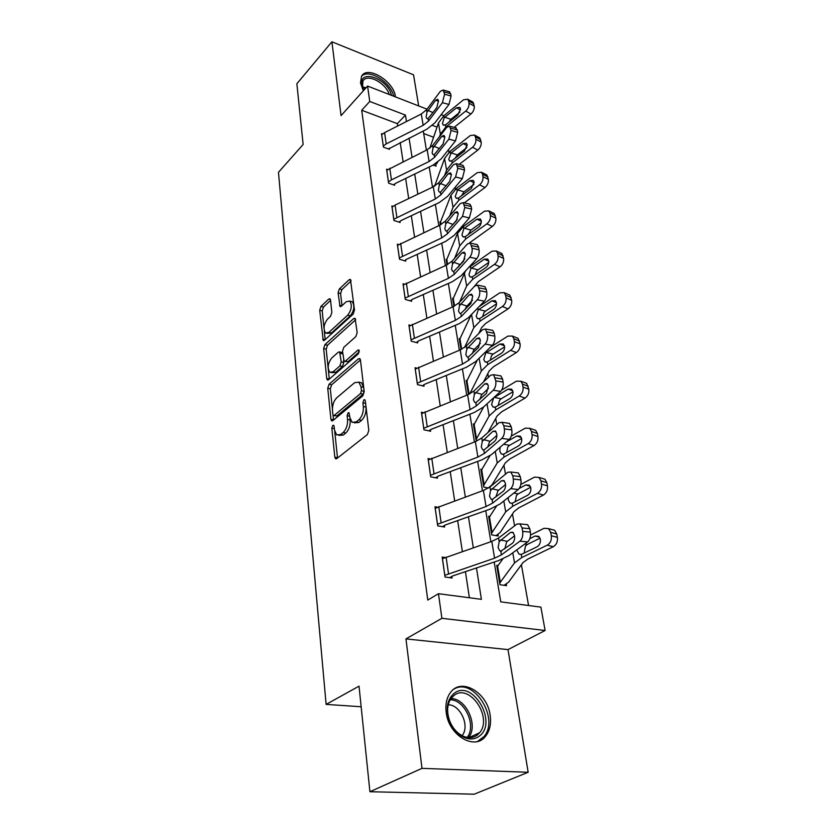<?xml version="1.0" encoding="UTF-8"?>
<svg xmlns="http://www.w3.org/2000/svg" width="836" height="836" viewBox="0 0 836 836"><rect width="100%" height="100%" fill="white"/><g stroke="black" fill="none" stroke-linecap="round" stroke-linejoin="round"><path stroke-width="1.25" d="M332.78 425.388L331.84 428.21L334.828 457.167L335.529 458.745L336.762 458.63L367.401 434.532L368.812 430.331L365.301 400.778L364.82 399.733L363.859 399.848L362.887 402.753L363.326 406.526C363.618 412.158 362.134 416.579 358.863 419.808L356.293 421.877L352.092 422.358L349.887 417.498L348.999 412.702L348.089 412.806L347.128 415.67L347.546 419.411C347.797 424.981 346.344 429.338 343.168 432.484L340.67 434.49L336.668 434.939L334.505 430.049L334.118 426.339L333.648 425.284L332.78 425.388M365.531 402.691L365.99 407.122L363.326 406.526M395.438 96.892L395.386 96.527C393.829 81.092 367.15 64.936 361.528 76.306L360.504 82.952L363.326 90.811M446.205 712.335C448.535 735.555 475.224 751.167 485.82 735.931C489.875 730.518 491.317 723.642 490.157 715.302C487.43 692.375 461.2 677.066 450.426 692.563C446.643 697.715 445.233 704.309 446.205 712.335M330.513 300.019L329.98 298.797L328.705 299.058L320.972 306.394L319.707 310.26L323.25 340.492L324.483 340.262L353.158 314.106L354.495 310.072L350.451 279.433L349.093 279.715L339.395 288.922L338.089 292.851L340.043 306.519L341.349 306.269L346.188 301.765L349.772 301.075C352.311 305.161 351.632 309.853 347.734 315.151L328.903 332.404L325.559 333.021C323.072 328.997 323.72 324.378 327.493 319.153L330.565 316.301L331.861 312.382L330.513 300.019M397.675 125.996L397.309 123.634L361.716 110.268L369.742 101.459L367.589 86.056L427.018 109.182M369.92 791.723L422.002 768.347L528.164 772.265L474.2 794.2L369.92 791.723L359.031 686.168L326.113 704.393L278.472 172.31L303.134 144.471L296.864 83.736L331.913 41.8L341.067 115.629L367.589 86.056M528.164 772.265L508.006 649.614L405.951 638.903L422.002 768.347M405.951 638.903L441.899 618.306L438.472 593.706L481.4 599.328L476.478 567.957M361.716 110.268L427.792 600.081L438.472 593.706M329.05 384.257L327.733 388.217L330.931 419.296L331.578 420.78L332.822 420.633L362.824 395.825L364.214 391.687L360.441 360.002L359.804 358.613L358.445 358.811L329.05 384.257L331.62 384.842L330.304 388.803L332.404 409.023M326.73 378.52L323.647 348.549L324.932 344.631L353.68 318.547L355.039 318.307L357.181 332.561L355.822 336.615L343.847 347.253L342.52 351.266L344.098 361.288L345.404 361.079L357.965 350.096L358.926 349.95L358.404 353.774L328.579 379.722L327.336 379.91L326.73 378.52L329.279 379.116M418.669 105.932L413.548 74.822L331.913 41.8M326.113 704.393L361.152 706.754M469.393 597.761L465.422 571.657M462.35 551.467L457.658 520.598M454.659 500.848L450.217 471.64M447.281 452.307L443.08 424.678M440.196 405.742L436.225 379.565M433.403 361.016L429.631 336.218M426.862 318.035L423.288 294.523M420.581 276.695L417.185 254.384M414.531 236.901L411.312 215.73M408.7 198.571L405.648 178.465M403.088 161.63L400.183 142.528M444.877 557.487L442.171 557.079L445.024 577.007L452.077 578L451.827 576.328M437.301 507.18L434.96 506.762L437.698 525.865L444.627 527.025L444.397 525.426M430.101 458.933L428.053 458.515L430.676 476.833L437.479 478.15L437.259 476.614M423.235 412.608L421.417 412.2L423.936 429.788L430.634 431.24L430.415 429.767L431.428 429.223L474.169 412.535L483.595 407.007L500.597 391.394L493.271 390.234C495.382 387.852 496.218 384.738 495.779 380.871L493.585 374.695L490.617 375.228L473.866 391.091L467.627 394.832L421.626 413.653M416.673 368.112L415.043 367.704L417.457 384.612L424.051 386.19L423.842 384.779L424.824 384.215L466.613 367.171L475.809 361.486L492.31 345.341L485.11 344.077C487.158 341.642 487.973 338.57 487.555 334.849L485.517 329.039L482.571 329.677L466.289 346.052L460.208 349.897L415.241 369.104M410.392 325.329L408.909 324.932L411.239 341.182L417.718 342.885L417.519 341.527M404.363 284.167L403.015 283.77L405.251 299.413L411.636 301.232L411.437 299.915M398.563 244.53L397.34 244.143L399.493 259.212L405.773 261.125L405.585 259.86M393.004 206.346L391.865 205.969L393.944 220.485L400.12 222.491L399.942 221.268M387.643 169.52L386.587 169.154L388.594 183.157L394.686 185.247L394.508 184.066M382.47 134L381.498 133.645L383.442 147.157L389.43 149.31L389.262 148.181M528.561 605.515L521.403 564.749M514.579 525.875L512.478 513.941M505.498 474.179L503.92 465.234M496.803 424.688L495.717 418.491M488.475 377.266L487.827 373.598M480.481 331.777L480.251 330.45M462.151 227.455L461.974 226.42M455.432 189.187L455.108 187.327M448.953 152.298L448.493 149.686M433.581 137.24L423.685 133.53M498.235 565.544L496.73 565.314L499.938 584.719L506.574 585.66L506.302 584.03M489.969 516.523L488.621 516.282L491.704 534.904L498.225 536.001L497.963 534.444M488.527 488.005L483.793 487.085L480.836 469.205L482.058 469.456M476.447 441.209L473.354 423.956L474.472 424.218M467.188 380.704L466.154 380.443L468.474 394.477M460.187 338.831L459.225 338.57L461.044 349.532M453.457 298.504L452.558 298.243L453.896 306.352M446.967 259.63L446.131 259.369L447.03 264.834M440.718 222.146L439.924 221.885L440.426 224.894M434.699 185.968L433.947 185.707L434.062 186.428M433.184 165.079L436.068 166.113L435.88 165.005M494.201 562.032L500.754 601.868L540.892 607.124L545.114 630.49L441.899 618.306M508.006 649.614L545.114 630.49M441.157 114.678L443.864 115.723L463.562 99.777L467.69 99.212L472.936 102.117L474.252 106.099C474.524 109.056 473.427 111.679 470.95 113.968L465.694 111.094C468.17 108.795 469.268 106.162 469.006 103.204L474.252 106.099M451.67 118.764L452.704 119.172M406.463 121.533L405.45 115.086L369.742 101.459M473.301 547.726L468.453 516.773M465.338 496.981L460.751 467.721M457.72 448.347L453.373 420.654M450.395 401.688L446.288 375.458M443.373 356.888L439.475 332.038M436.622 313.834L432.923 290.27M430.122 272.421L426.621 250.079M423.873 232.575L420.55 211.372M417.854 194.203L414.698 174.066M412.054 157.21L409.055 138.086M423.267 130.98L426.412 150.135M429.192 167.012L432.515 187.191M435.347 204.392L438.837 225.647M441.732 243.182L445.41 265.576M448.357 283.467L452.245 307.084M455.244 325.34L459.351 350.253M462.412 368.885L466.739 395.188M469.874 414.207L474.451 441.993M477.649 461.43L482.476 490.795M485.747 510.66L490.857 541.718M437.029 127.135L432.515 125.41M397.309 123.634L405.45 115.086M338.904 435.399L343.314 435.034L340.67 434.49M349.97 418.104L350.18 419.975C350.441 425.534 348.978 429.882 345.801 433.027L343.314 435.034M354.401 422.849L358.947 422.452L356.293 421.877M365.99 407.122C366.283 412.744 364.789 417.164 361.518 420.383L358.947 422.452M334.745 431.533L337.525 458.023M360.441 359.982L331.62 384.842M333.041 415.116L333.554 420.017M332.885 414.478L333.345 415.513L334.212 415.408L360.494 393.578L361.465 390.684L360.995 386.765L358.884 382.136L354.589 382.71L336.762 397.779C333.679 400.935 332.258 405.22 332.477 410.622L332.885 414.478M333.804 415.617L336.824 415.962L334.212 415.408M359.083 382.292L361.507 382.752L363.639 387.371L364.099 391.29L363.127 394.184L336.824 415.962M329.29 379.095L328.224 368.864M328.172 368.373L326.176 349.176L323.647 348.549M355.655 319.77L327.472 345.268L326.176 349.176M344.714 361.434L347.985 361.716L359.334 351.82M331.704 358.048C327.816 363.326 327.19 368.08 329.823 372.302L333.167 371.769L339.876 365.917L341.203 361.904L339.646 351.914L338.361 352.134L331.704 358.048M331.432 372.678L335.738 372.386L333.167 371.769M343.523 360.232L343.784 362.531L342.446 366.534L335.738 372.386M342.77 353.586L341.621 352.405M327.022 333.397L331.432 333.052L328.903 332.404M350.827 301.368L352.322 301.775C354.872 305.861 354.192 310.543 350.294 315.83L331.432 333.052M351.036 280.99L341.903 289.622L340.607 293.551L341.987 305.673M330.554 300.364L323.469 307.073L322.194 310.919L324.002 328.224M324.263 330.805L325.183 339.625M504.077 585.304L508.549 582.222L522.991 562.586L527.861 559.044L553.307 546.723L547.256 545.166C550.433 543.17 551.791 540.025 551.342 535.751L557.382 537.36C557.842 541.613 556.483 544.738 553.307 546.723M496.992 566.923L499.709 583.068L514.527 562.9L521.789 557.56L547.256 545.166M497.033 566.902L502.823 558.96M530.578 535.019L544.079 528.289L548.615 528.655L554.644 530.285L556.724 533.985L557.382 537.36M539.481 537.182L535.124 536.033L538.677 536.325L540.338 539.314C540.693 542.721 539.607 545.208 537.099 546.796L521.246 554.446L519.041 554.132L517.233 550.914M556.724 533.985L550.694 532.365L551.342 535.751M550.694 532.365L548.615 528.655M535.124 536.033L529.867 538.656M551.572 529.46L554.644 530.285M524.694 544.09L527.338 544.445L540.014 538.185M527.338 544.445L525.52 545.981L524.308 551.844M442.411 558.73L491.808 541.394L498.559 538.039L516.93 524.078L519.908 523.89L522.051 527.944L522.667 531.372L530.4 532.135L529.784 528.718L522.051 527.944M449.643 577.655L452.924 575.837L498.82 560.486L509.03 555.553L527.683 541.906L519.95 541.174C522.27 538.99 523.169 535.73 522.667 531.372M442.453 558.699L444.825 575.314L494.578 558.197L501.391 554.885L519.95 541.174M514.6 535.824L506.679 541.853L504.787 548.907M530.4 532.135C530.912 536.472 530.014 539.732 527.683 541.906M525.342 524.444L527.62 524.674L529.784 528.718M499.165 541.644L510.524 532.396L512.844 532.25L514.548 535.51C514.945 538.959 514.224 541.55 512.405 543.275L500.774 551.227L499.761 550.778L498.11 547.622L499.165 541.644L498.559 538.039M454.251 693.253C472.518 678.811 498.319 722.753 479.258 736.192C474.367 739.724 468.756 739.86 462.454 736.6C456.56 733.182 452.182 727.822 449.319 720.517C445.504 708.385 447.145 699.304 454.251 693.253M477.241 735.095L479.582 732.775C492.979 717.466 469.435 683.033 454.105 695.364L451.294 698.112C447.103 704.121 446.529 711.614 449.549 720.59C452.192 727.341 456.237 732.294 461.681 735.461C467.512 738.481 472.706 738.355 477.241 735.095M448.211 704.842C460.312 704.403 470.24 726.275 462.068 735.659M477.565 741.459L483.96 736.579C499.918 718.417 473.427 676.878 453.906 689.157M363.441 90.685L361.695 85.22C358.78 68.207 387.904 78.448 391.541 95.377M389.283 94.499C385.584 82.597 366.941 73.025 362.908 81.155L362.479 88.397M393.756 96.234C390.914 82.168 368.477 68.165 361.507 76.358M496.041 535.636L500.137 532.532L514.004 511.653L518.717 507.912L543.473 495.048L537.506 493.292C540.599 491.244 541.927 488.161 541.498 484.054L547.455 485.852C547.883 489.938 546.556 493.01 543.473 495.048M488.872 517.829L491.484 533.316L505.707 511.872L512.74 506.24L537.506 493.292M488.914 517.798L496.375 506.386M520.859 484.399L534.465 477.137L539.001 477.408L544.936 479.227L546.828 482.623L547.455 485.852M530.233 486.291L525.75 484.953L529.293 485.173L530.808 487.921C531.142 491.181 530.087 493.627 527.641 495.257L512.217 503.251L509.981 502.99L508.33 500.022L508.288 497.462M546.828 482.623L540.882 480.815L541.498 484.054M540.882 480.815L539.001 477.408M525.75 484.953L519.313 488.381M542.23 478.401L544.936 479.227M513.753 493.115L518.247 493.846L530.651 487.284M518.247 493.846L516.481 495.393L515.289 501.109M488.266 487.952L492.07 484.828L505.383 462.81L509.96 458.901L534.047 445.546L528.174 443.623C531.184 441.523 532.48 438.503 532.072 434.553L537.945 436.528C538.353 440.457 537.057 443.467 534.047 445.546M481.076 470.678L483.584 485.559L497.242 462.945L504.066 457.052L528.174 443.623M481.118 470.658L489.927 455.808M511.298 436.078L525.269 428.147L529.763 428.314L535.625 430.31L537.349 433.435L537.945 436.528M521.319 437.521L516.773 436.016L520.295 436.152L521.674 438.691C521.988 441.826 520.953 444.229 518.581 445.891L503.565 454.199L501.307 453.979L499.803 451.241L500.116 447.239M537.349 433.435L531.487 431.449L532.072 434.553M531.487 431.449L529.763 428.314M516.773 436.016L506.25 441.983M533.243 429.495L535.625 430.31M503.606 444.24L509.532 445.337L521.643 438.513M509.532 445.337L507.818 446.894L506.647 452.475M435.19 508.34L483.396 490.46L489.969 486.96L507.776 472.298L510.765 471.995L512.729 475.715L513.314 478.997L520.901 479.916L520.305 476.645L512.729 475.715M442.495 526.67L445.452 524.914L490.251 509.061L500.189 503.909L518.268 489.53L510.671 488.652C512.907 486.395 513.785 483.177 513.314 478.997M437.468 524.266L486.05 506.543L492.686 503.084L510.671 488.652M505.571 484.493L497.942 490.795L495.988 496.605M520.901 479.916C521.392 484.075 520.514 487.284 518.268 489.53M516.282 472.674L518.33 472.925L520.305 476.645M490.554 490.418L501.558 480.742L503.889 480.512L505.456 483.511C505.822 486.824 505.132 489.373 503.366 491.16L492.09 499.594L491.035 499.144L489.52 496.25L490.554 490.418L489.969 486.96M428.262 460.03L475.35 441.648L481.745 438.022L499.019 422.723L501.997 422.305L503.794 425.733L504.359 428.878L511.82 429.934L511.245 426.799L503.794 425.733M435.587 477.784L438.294 476.081L482.038 459.79L491.714 454.439L509.239 439.412L501.788 438.388C503.951 436.058 504.808 432.891 504.359 428.878M430.456 475.297L477.889 457.073L484.347 453.478L501.788 438.388M496.877 435.378L489.562 441.868L487.67 447.26M511.82 429.934C512.28 433.936 511.423 437.103 509.239 439.412M507.588 423.11L509.427 423.382L511.245 426.799M482.309 441.335L492.979 431.292L495.309 430.968L496.741 433.727C497.096 436.914 496.417 439.422 494.713 441.262L483.783 450.134L482.675 449.705L481.285 447.03L482.309 441.335L481.745 438.022M487.879 432.588L497.117 415.962L501.558 411.887L525.018 398.103L519.229 396.013C522.155 393.871 523.43 390.903 523.043 387.11L528.822 389.242C529.219 393.024 527.955 395.971 525.018 398.103M473.584 425.378L475.997 439.684L489.133 416.014L495.748 409.891L519.229 396.013M473.625 425.357L483.616 406.996M501.673 390.046L516.439 381.164L520.912 381.247L526.68 383.39L528.822 389.242M512.729 390.746L508.163 389.095L511.663 389.148L512.928 391.488C513.22 394.508 512.207 396.87 509.897 398.563L495.267 407.142L493 406.986L491.61 404.446L493.637 397.894L494.337 397.382L501.172 398.793L512.97 391.76M528.258 386.274L522.479 384.132L523.043 387.11M522.479 384.132L520.912 381.247M508.163 389.095L494.337 397.382M524.6 382.616L526.68 383.39M501.172 398.793L499.5 400.371L498.266 405.146M483.553 381.916L489.175 370.965L493.491 366.753L516.355 352.573L510.65 350.336C513.503 348.163 514.746 345.258 514.38 341.6L520.086 343.868C520.452 347.515 519.219 350.409 516.355 352.573M469.801 393.85L481.337 370.954L487.764 364.611L510.65 350.336M466.383 381.812L477.408 359.919M490.366 347.253L507.964 336.093L512.405 336.072L518.09 338.361L520.086 343.868M504.442 345.843L499.897 344.056L503.366 344.035L504.526 346.198C504.808 349.103 503.815 351.423 501.558 353.137L487.304 361.978L485.026 361.873L483.751 359.522L485.737 353.095L486.427 352.573L493.146 354.109L504.61 346.898M519.532 341.025L513.837 338.747L514.38 341.6M513.837 338.747L512.405 336.072M499.897 344.056L486.427 352.573M516.272 337.629L518.09 338.361M493.146 354.109L491.505 355.687L490.283 360.138M478.809 333.459L481.546 327.722L485.737 323.386L508.037 308.86L502.405 306.488C505.195 304.283 506.407 301.42 506.062 297.898L511.684 300.302C512.04 303.813 510.827 306.666 508.037 308.86M464.534 347.536L473.845 327.649L480.094 321.118L502.405 306.488M459.445 339.886L471.201 314.796M479.112 306.593L499.834 292.799L504.223 292.684L509.835 295.108L511.684 300.302M496.459 302.684L491.955 300.793L495.403 300.699L496.459 302.705C496.72 305.506 495.758 307.784 493.553 309.529L479.645 318.579L477.377 318.526L476.206 316.353L478.14 310.041L478.809 309.508L485.434 311.159L496.542 303.834M511.162 297.564L505.54 295.16L506.062 297.898M505.54 295.16L504.223 292.684M491.955 300.793L478.809 309.508M508.236 294.418L509.835 295.108M485.434 311.159L483.835 312.748L482.623 316.708M428.941 430.874L430.456 429.746M421.657 413.621L423.758 428.283L470.062 409.63L476.353 405.92L493.271 390.234M488.485 388.353L481.536 394.947L479.718 399.692M495.779 380.871L503.105 382.052L502.561 379.053L495.246 377.862M503.105 382.052C503.554 385.908 502.718 389.022 500.597 391.394M499.238 375.625L500.889 375.897L502.561 379.053M474.399 394.268L484.755 383.891L487.075 383.484L488.402 386.023L486.416 393.453L475.809 402.712L474.67 402.304L473.395 399.838L474.399 394.268L473.866 391.091M422.514 385.824L423.873 384.748M417.258 383.191L462.548 364.099L468.682 360.285L485.11 344.077M480.376 343.303L473.824 349.908L472.162 353.847M487.555 334.849L494.766 336.145L494.233 333.271L487.043 331.955M494.766 336.145C495.184 339.855 494.369 342.927 492.31 345.341M491.223 330.084L492.697 330.345L494.233 333.271M466.801 349.103L476.875 338.423L479.185 337.922L480.397 340.283L478.464 347.598L468.17 357.202L467 356.826L465.83 354.548L466.801 349.103L466.289 346.052M411.04 339.824L409.138 326.239L453.091 306.718L459.027 302.789L474.838 285.954L477.764 285.201L479.665 290.677L486.751 292.088L486.249 289.329L479.174 287.908M416.328 342.52L418.481 340.952L459.351 323.595L468.327 317.774L484.357 301.159L477.283 299.779C479.268 297.302 480.063 294.272 479.665 290.677M411.082 339.792L455.338 320.376L461.326 316.468L477.283 299.779M472.528 300.134L466.415 306.645L464.994 309.707M486.751 292.088C487.148 295.662 486.353 298.692 484.357 301.159M483.511 286.361L484.828 286.623L486.249 289.329M459.518 305.725L469.299 294.774L471.598 294.188L472.716 296.372L470.825 303.583L460.824 313.51L459.633 313.155L458.556 311.044L459.518 305.725L459.027 302.789M473.793 287.061L478.286 281.69L500.043 266.841L494.494 264.354C497.211 262.128 498.402 259.306 498.068 255.91L503.617 258.439C503.951 261.825 502.76 264.625 500.043 266.841M459.539 302.245L466.645 285.996L472.716 279.297L494.494 264.354M452.767 299.507L465.537 270.937M468.453 267.75L492.017 251.197L496.365 250.988L501.893 253.517L503.617 258.439M488.746 261.187L484.316 259.202L487.733 259.045L488.705 260.895C488.955 263.601 488.015 265.838 485.862 267.604L472.288 276.862L470.02 276.862L468.944 274.845L470.846 268.638L471.494 268.105L478.014 269.861L488.757 262.441M503.105 255.806L497.566 253.277L498.068 255.91M497.566 253.277L496.365 250.988M484.316 259.202L471.494 268.105M500.492 252.88L501.893 253.517M478.014 269.861L476.447 271.449L475.287 274.877M403.203 285.066L446.236 265.211L452.036 261.198L467.408 243.955L470.313 243.098L472.089 248.271L479.059 249.776L478.568 247.122L471.619 245.606M410.361 300.866L412.388 299.33L452.37 281.701L461.127 275.755L476.719 258.711L469.759 257.237C471.692 254.719 472.465 251.73 472.089 248.271M405.063 298.107L448.399 278.346L454.241 274.354L469.759 257.237M464.879 258.784L458.232 267.112M479.059 249.776C479.436 253.224 478.662 256.203 476.719 258.711M476.081 244.352L477.262 244.614L478.568 247.122M452.506 264.019L462.026 252.827L464.304 252.159L465.338 254.186L463.489 261.292L453.76 271.501L452.558 271.188L451.565 269.223L452.506 264.019L452.036 261.198M458.441 266.883L459.037 265.451M469.55 242.827L492.352 226.431L486.876 223.839C489.53 221.582 490.701 218.813 490.387 215.542L495.852 218.165C496.176 221.435 495.006 224.194 492.352 226.431M454.627 258.282L459.706 245.909L465.621 239.054L486.876 223.839M446.33 260.592L457.543 233.38L463.405 226.483L484.493 211.174L488.788 210.871L494.243 213.514L495.852 218.165M481.317 221.247L476.98 219.199L480.355 218.959L481.243 220.683C481.484 223.296 480.554 225.49 478.464 227.277L465.213 236.713L462.956 236.766L461.953 234.895L463.813 228.803L464.461 228.259L470.877 230.109L481.233 222.648M495.361 215.636L489.906 213.002L490.387 215.542M489.906 213.002L488.788 210.871M476.98 219.199L464.461 228.259M493.021 212.919L494.243 213.514M470.877 230.109L468.254 234.602M397.518 245.397L439.652 225.271L445.306 221.185L460.27 203.576L463.154 202.615L464.806 207.506L471.661 209.094L471.19 206.544L464.346 204.945M404.603 260.769L406.505 259.264L445.661 241.395L454.209 235.334L469.383 217.914L462.527 216.346L464.806 207.506M399.315 257.948L441.732 237.905L447.438 233.84L462.527 216.346M471.661 209.094L469.383 217.914M457.302 219.304L452.443 225.03M468.923 203.974L469.978 204.224L471.19 206.544M445.766 223.902L455.024 212.49L457.282 211.748L458.243 213.629L456.435 220.641L446.978 231.102L445.755 230.82L444.836 229.001L445.766 223.902L445.306 221.185M454.105 223.348L454.356 222.731M464.252 202.876L484.953 187.536L479.55 184.84C482.142 182.572 483.292 179.844 482.989 176.678L488.381 179.406C488.684 182.572 487.545 185.279 484.953 187.536M449.632 216.096L453.028 207.307L458.797 200.316L479.55 184.84M440.123 223.066L450.949 195.227L456.655 188.194L477.262 172.655L481.494 172.258L486.876 174.996L488.381 179.406M474.148 182.791L469.905 180.68L473.239 180.377L474.064 181.976L471.337 188.466L458.389 198.048L456.153 198.163L455.223 196.418L457.679 189.887L463.99 191.82L473.939 184.369M487.91 176.971L482.529 174.243L482.989 176.678M482.529 174.243L481.494 172.258M469.905 180.68L457.679 189.887M485.8 174.452L486.876 174.996M463.99 191.82L461.524 195.791M392.042 207.171L395.094 205.081L433.299 186.815L438.837 182.656L453.405 164.723L456.247 163.668L457.804 168.297L464.544 169.969L464.095 167.513L457.365 165.831M399.044 222.136L400.852 220.662L439.193 202.584L447.553 196.418L462.318 178.664L455.578 177.013L457.804 168.297M393.766 219.272L435.305 198.978L440.885 194.851L455.578 177.013M464.544 169.969L462.318 178.664M462.026 165.12L462.977 165.35L464.095 167.513M439.276 185.268L448.295 173.679L450.52 172.864L451.419 174.609L449.653 181.516L440.436 192.207L439.213 191.966L438.357 190.263L439.276 185.268L438.837 182.656M459.183 164.41L477.826 150.072L472.497 147.293C475.026 145.004 476.154 142.329 475.872 139.267L481.191 142.078C481.473 145.13 480.355 147.794 477.826 150.072M444.595 175.56L446.602 170.095L452.213 162.978L472.497 147.293M434.647 186.104L444.585 158.453L450.155 151.295L470.281 135.547L474.472 135.066L479.78 137.888L481.191 142.078M467.219 145.725L463.102 143.573L466.383 143.196L467.157 144.691L464.471 151.065L451.827 160.805L449.59 160.972L448.733 159.331L451.137 152.904L457.365 154.911L466.875 147.533M480.731 139.737L475.423 136.916L475.872 139.267M475.423 136.916L474.472 135.066M463.102 143.573L451.137 152.904M478.829 137.386L479.78 137.888M457.365 154.911L455.066 158.359M386.755 170.314L427.186 149.749L432.599 145.548L446.79 127.312L449.601 126.173L451.064 130.552L457.689 132.307L457.261 129.935L450.635 128.19M393.683 184.902L395.397 183.45L432.964 165.183L441.136 158.934L455.515 140.876L448.88 139.152L451.064 130.552M388.426 181.987L391.447 179.876L429.119 161.484L434.574 157.293L448.88 139.152M457.689 132.307L455.515 140.876M455.38 127.699L457.261 129.935M433.017 148.066L441.805 136.299L444.02 135.411L444.846 137.031L443.122 143.855L434.145 154.744L432.912 154.535L432.118 152.957L433.017 148.066L432.599 145.548M435.096 165.768L437.625 162.33M454.126 127.365L470.95 113.968M439.569 136.592L440.394 134.209L445.86 126.978L465.694 111.094M429.861 148.15L438.451 122.976L443.874 115.713L444.24 117.792L444.836 117.239L450.97 119.318L460.009 112.066M460.531 109.976L456.529 107.792L459.779 107.353L460.49 108.753L457.856 115.023L445.494 124.877L443.279 125.097L442.474 123.571L444.24 117.792M473.813 103.842L468.568 100.937L469.006 103.204M468.568 100.937L467.69 99.212M456.529 107.792L444.836 117.239M472.089 101.658L472.936 102.117M450.97 119.318L448.89 122.223M383.275 146.018L381.697 134.732L384.591 132.621L421.292 114.02L426.579 109.756L440.415 91.27L443.195 90.037L444.564 94.207L451.095 96.015L450.677 93.736L444.156 91.918M388.5 148.975L426.956 129.131L434.95 122.798L448.963 104.469L442.432 102.682L444.564 94.207M383.306 145.986L386.222 143.886L423.162 125.327L428.492 121.084L442.432 102.682M451.095 96.015L448.963 104.469M448.953 91.647L450.677 93.736M426.987 112.191L435.556 100.278L437.74 99.317L438.513 100.832L436.82 107.562L428.074 118.639L426.841 118.461L426.109 116.988L426.987 112.191L426.579 109.756M334.369 428.732L331.84 428.21M365.541 403.349L362.887 402.753M349.751 416.234L347.128 415.67M345.801 433.027L343.168 432.484M350.18 419.975L347.546 419.411M361.518 420.383L358.863 419.808M337.472 457.679L334.828 457.167M360.264 359.261L358.445 358.811M333.533 419.85L330.931 419.296M330.304 388.803L327.733 388.217M363.127 394.184L360.494 393.578M364.099 391.29L361.465 390.684M363.639 387.371L360.995 386.765M327.472 345.268L324.932 344.631M355.509 319.028L353.68 318.547M347.985 361.716L345.404 361.079M359.25 350.42L357.965 350.096M342.446 366.534L339.876 365.917M343.784 362.531L341.203 361.904M342.812 353.9L340.252 353.273M350.294 315.83L347.734 315.151M341.757 305.882L339.489 305.265M340.607 293.551L338.089 292.851M341.903 289.622L339.395 288.922M350.921 280.238L349.093 279.715M325.016 339.782L322.686 339.186M322.194 310.919L319.707 310.26M323.469 307.073L320.972 306.394M330.419 299.528L328.705 299.058M512.781 552.805L514.527 562.9M521.246 554.446L521.789 557.56M497.65 566.38L500.336 582.556M501.391 554.885L500.774 551.227M494.578 558.197L491.808 541.394M448.504 573.663L446.1 557.037M513.325 532.668L510.524 532.396M500.45 539.993L507.233 541.331M450.959 698.551C466.185 698.238 478.662 725.596 468.568 737.613M467.136 737.436C476.739 725.794 464.806 699.617 450.176 699.784M362.124 86.808L366.126 87.696M365.133 88.804L362.406 88.146L362.04 86.975M503.826 501.015L505.707 511.872M512.217 503.251L512.74 506.24M489.509 517.244L492.09 532.772M495.246 451.409L497.242 462.945M503.565 454.199L504.066 457.052M481.693 470.083L484.169 484.995M437.51 524.235L435.232 508.319M492.686 503.084L492.09 499.594M486.05 506.543L483.396 490.46M441.094 522.521L438.785 506.585M504.495 481.097L501.558 480.742M491.808 488.736L498.475 490.251M430.498 475.266L428.304 459.999M484.347 453.478L483.783 450.134M477.889 457.073L475.35 441.648M433.988 473.489L431.773 458.201M496.02 431.71L492.979 431.292M483.521 439.631L490.084 441.314M487.022 403.861L489.133 416.014M495.267 407.142L495.748 409.891M474.19 424.751L476.562 439.088M485.538 351.977L485.737 353.095M479.132 358.236L481.337 370.954M487.304 361.978L487.764 364.611M466.415 381.791L468.515 394.467M466.969 381.164L469.121 394.184M477.774 307.972L478.14 310.041M471.556 314.42L473.845 327.649M479.645 318.579L480.094 321.118M459.486 339.855L461.075 349.521M460.009 339.217L461.671 349.239M476.353 405.92L475.809 402.712M470.062 409.63L467.627 394.832M427.175 426.444L425.043 411.772M487.858 384.382L484.755 383.891M475.579 392.554L482.038 394.383M417.3 383.16L415.273 369.073M468.682 360.285L468.17 357.202M462.548 364.099L460.208 349.897M420.623 381.268L418.585 367.171M480.01 338.988L476.875 338.423M467.951 347.368L474.315 349.333M461.326 316.468L460.824 313.51M455.338 320.376L453.091 306.718M414.332 337.859L412.367 324.295M472.455 295.39L469.299 294.774M460.636 303.97L466.896 306.049M470.417 266.235L470.846 268.638M464.388 272.985L466.645 285.996M472.288 276.862L472.716 279.297M452.798 299.476L453.938 306.342M453.321 298.818L454.512 306.049M405.105 298.076L403.234 285.034M454.241 274.354L453.76 271.501M448.399 278.346L446.236 265.211M408.281 296.101L406.39 283.049M465.171 253.496L462.026 252.827M453.593 262.243L459.758 264.448M463.405 226.483L463.813 228.803M457.543 233.38L459.706 245.909M465.213 236.713L465.621 239.054M446.361 260.56L447.072 264.824M446.863 259.891L447.636 264.531M399.347 257.916L397.549 245.366M447.438 233.84L446.978 231.102M441.732 237.905L439.652 225.271M402.461 255.91L400.643 243.339M458.149 213.211L455.024 212.49M446.821 222.115L452.903 224.424M456.655 188.194L457.052 190.43M450.949 195.227L453.028 207.307M458.389 198.048L458.797 200.316M440.154 223.034L440.457 224.874M440.645 222.345L441.021 224.581M393.808 219.241L392.074 207.14M440.885 194.851L440.436 192.207M435.305 198.978L433.299 186.815M396.849 217.193L395.094 205.081M451.377 174.431L448.295 173.679M440.311 183.481L446.121 185.811M450.155 151.295L450.531 153.458M444.585 158.453L446.602 170.095M451.827 160.805L452.213 162.978M388.458 181.955L386.786 170.283M434.574 157.293L434.145 154.744M429.119 161.484L427.186 149.749M391.447 179.876L389.754 168.203M444.846 137.094L441.805 136.299M434.03 146.269L439.433 148.536M438.451 122.976L440.394 134.209M445.494 124.877L445.86 126.978M428.492 121.084L428.074 118.639M423.162 125.327L421.292 114.02M386.222 143.886L384.591 132.621M438.545 101.093L435.556 100.278M427.98 110.383L433.006 112.609M485.82 735.931L483.71 736.882M336.25 458.891L335.529 458.745M332.247 420.926L331.578 420.78M361.507 382.752L358.884 382.136M342.217 352.552L339.646 351.914M327.942 380.056L327.336 379.91M352.322 301.775L349.772 301.075M340.586 306.666L340.043 306.519M323.804 340.628L323.25 340.492M521.309 554.425L519.041 554.132M501.652 551.133L499.761 550.778M527.62 524.674L519.908 523.89M468.944 737.634L479.582 732.775M461.681 735.461L462.454 736.6M512.008 503.303L509.981 502.99M503.115 454.303L501.307 453.979M492.728 499.52L491.035 499.155M518.33 472.925L510.765 471.995M484.201 450.081L482.675 449.705M509.427 423.382L501.997 422.305M494.609 407.31L493 406.986M486.458 362.187L485.026 361.873M478.641 318.84L477.377 318.526M476.039 402.68L474.67 402.304M500.889 375.897L493.585 374.695M468.223 357.202L467 356.826M492.697 330.345L485.517 329.039M460.73 313.521L459.633 313.155M484.828 286.623L477.764 285.201M471.149 277.155L470.02 276.862M453.54 271.533L452.558 271.188M477.262 244.614L470.313 243.098M463.949 237.048L462.956 236.766M446.633 231.154L445.755 230.82M469.978 204.224L463.154 202.615M457.031 198.435L456.153 198.163M439.997 192.28L439.213 191.966M462.977 165.35L456.247 163.668M450.385 161.223L449.59 160.972M433.612 154.827L432.912 154.535M456.226 127.918L449.601 126.173M443.979 125.337L443.279 125.097M427.468 118.733L426.841 118.461M449.716 91.856L443.195 90.037"/></g></svg>
